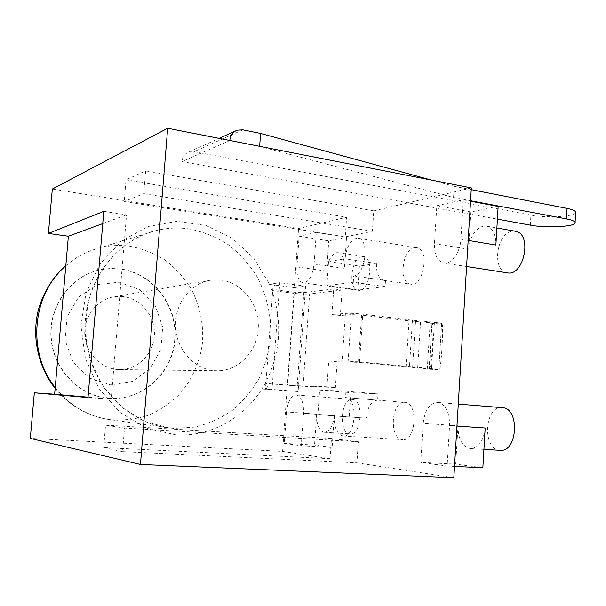<?xml version="1.0" encoding="UTF-8"?>
<svg xmlns="http://www.w3.org/2000/svg" width="606" height="606" viewBox="0 0 606 606"><rect width="100%" height="100%" fill="white"/><g stroke="black" fill="none" stroke-linecap="round" stroke-linejoin="round"><path stroke-width="0.45" stroke-dasharray="3.03 2.27" d="M330.065 458.697L103.679 447.569L105.55 425.124L331.452 438.494L330.065 458.697L282.601 451.394L30.3 438.388M103.679 447.569L122.564 451.637L124.503 428.086L105.55 425.124M122.564 451.637L356.926 462.832L358.335 441.736L124.503 428.086M358.335 441.736L331.452 438.494M356.926 462.832L453.833 477.74M126.025 179.8L346.617 217.251L345.276 236.878L372.387 231.34L373.75 210.873L145.645 170.884L126.025 179.8L124.207 201.525L345.276 236.878M145.645 170.884L143.774 193.647L124.207 201.525M372.387 231.34L143.774 193.647M52.321 189.057L298.584 228.538L346.617 217.251M431.298 180.073L454.22 186.337L453.538 197.511L259.633 146.425L229.803 140.562L181.951 161.567L408.012 202.828L471.332 187.943M373.75 210.873L408.012 202.828L497.405 219.145M88.006 397.574L111.193 399.218L88.044 397.18M103.793 211.35L126.533 214.857L111.193 399.218M102.755 223.606L126.533 214.857M530.341 225.152L530.909 215.069C545.998 218.137 574.412 216.774 575.602 212.744M530.909 215.069L194.049 151.705L188.837 152.076C184.807 153.689 182.512 156.856 181.951 161.567M454.22 186.337L471.233 189.67M453.538 197.511L470.559 200.745M442.024 323.998C443.766 325.566 441.047 370.804 439.267 369.827L429.502 369.213C431.533 370.198 434.267 325.051 432.283 323.475L442.024 323.998L441.638 323.407L434.426 322.225L412.428 320.248L362.759 314.166C355.858 313.408 350.079 313.15 345.42 313.4L331.944 314.499L340.337 315.514L351.298 314.643L361.615 315.105L409.02 320.885L430.154 322.756L432.283 323.475M328.732 360.971L337.163 361.79L335.398 387.484L326.952 386.772L328.732 360.971L342.185 360.888L359.563 361.903L431.533 368.615L439.198 369.804M429.427 369.183L431.964 323.051L429.093 368.956L358.441 362.343L337.163 361.79M331.944 314.499L333.709 288.941L342.079 290.062L340.337 315.514M342.079 290.062L309.598 293.948L303.068 386.287L335.398 387.484M293.933 293.342L271.95 290.516C282.797 322.672 280.533 353.624 265.155 383.378L287.342 385.234L293.933 293.342C300.341 294.084 305.56 294.281 309.598 293.948M276.283 289.933L271.95 290.516L269.534 284.373L273.851 283.744L276.283 289.933L294.334 292.266L287.683 385.052L297.19 385.689L303.803 292.63L294.334 292.266M303.803 292.63L333.709 288.941M326.952 386.772L297.19 385.689M287.683 385.052L265.155 383.378L261.86 388.991L266.14 389.181L265.489 389.128L273.2 283.661L273.851 283.744M303.068 386.287L287.342 385.234M266.14 389.181L269.458 383.53M265.489 389.128L272.041 389.423L279.798 282.699L273.2 283.661M294.342 287.63L269.534 284.373L254.088 258.603L232.378 238.37L206.002 225.493L177.043 221.319L147.94 226.568L121.367 241.15L99.96 264.004L85.954 293.145L80.916 325.801L85.423 358.714L99.005 388.59L120.17 412.512L146.697 428.328L175.929 434.828C210.403 436.926 243.612 418.367 261.86 388.991L298.129 391.537L305.613 286.123L294.342 287.63L298.584 228.538M305.613 286.123L279.798 282.699M298.129 391.537L272.041 389.423M286.933 391.014L282.601 451.394M314.082 264.034L316.309 232.416L299.122 236.219L296.925 266.935C296.592 276.124 298.599 281.434 302.939 282.866C308.765 282.298 312.476 276.018 314.082 264.034L344.413 268.405L346.541 237.241L316.309 232.416M423.185 423.336L420.738 462.393L447.107 466.067L449.576 425.533C449.554 412.088 445.63 404.384 437.805 402.422L437.494 402.399C429.495 403.323 424.73 410.3 423.185 423.336L458 425.768L455.689 464.128L420.738 462.393M286.532 411.959L284.282 443.395L301.265 445.758L303.553 413.375C303.773 402.589 301.364 396.46 296.319 394.998L296.175 394.983C290.978 395.786 287.767 401.445 286.532 411.959L316.68 414.087L314.522 445.069L284.282 443.395M460.916 239.188L463.317 199.851L436.812 205.722L434.441 243.673C434.191 254.55 437.252 260.989 443.622 262.974C451.197 264.792 460.333 252.505 460.916 239.188L468.165 240.408M353.283 282.229L353.715 275.942C365.479 275.389 369.849 239.34 358.267 238.31L356.26 238.332C350.116 240.673 346.382 247.498 345.056 258.792L328.558 261.587L326.884 285.661L353.283 282.229L385.098 286.615L385.499 280.426L383.878 280.404C378.667 278.775 376.197 273.132 376.455 263.474L359.396 266.102L357.79 289.82L385.098 286.615M317.915 414.572L334.292 415.936C334.08 427.654 337.019 434.343 343.102 436.009C355.851 437.911 358.479 397.627 345.655 397.589L345.89 391.188L319.62 390.082L317.915 414.572L366.183 418.178C367.509 406.967 371.326 400.952 377.636 400.142L378.046 393.862L350.851 392.658L349.223 416.776M345.89 391.188L378.046 393.862M377.636 400.142L345.458 397.574M319.62 390.082L350.851 392.658M334.292 415.936L366.183 418.178M353.715 275.942L385.499 280.426M326.884 285.661L357.79 289.82M328.558 261.587L359.396 266.102M376.455 263.474L345.056 258.792M404.702 402.308L404.906 402.323C418.519 402.467 416.133 441.532 402.581 439.623C388.832 439.464 391.082 400.755 404.702 402.308M414.587 247.665L416.716 247.672C430.033 249.111 423.549 287.327 410.58 284.169C398.347 283.055 402.089 248.937 414.587 247.665M482.846 467.794L455.689 464.128M447.107 466.067L454.515 466.423M485.179 428.01C483.565 441.024 478.664 447.879 470.468 448.576C462.158 446.614 458.007 439.017 458 425.768M301.265 445.758L332.149 447.448L314.522 445.069M303.553 413.375L334.33 415.549L332.149 447.448M334.33 415.549C333.065 426.056 329.74 431.631 324.369 432.275C319.029 430.783 316.461 424.715 316.68 414.087M463.317 199.851L470.536 201.215M436.812 205.722L470.9 211.986L498.147 206.449M434.441 243.673L468.65 249.271L470.9 211.986M468.65 249.271C470.15 236.59 475.028 228.871 483.277 226.106L486.542 226.136C492.913 228.151 496.026 234.469 495.882 245.082M299.122 236.219L328.747 240.862L346.541 237.241M296.925 266.935L326.642 271.14L328.747 240.862M326.642 271.14C327.846 260.86 331.156 254.717 336.58 252.717L338.163 252.702C342.579 254.134 344.662 259.368 344.413 268.405M507.184 272.798C491.648 271.003 496.223 232.992 512.199 231.242L515.062 231.204M352.222 399.43L352.374 399.445C364.009 399.49 361.661 435.578 350.101 433.873C338.383 433.782 340.617 398.044 352.222 399.43M500.018 450.303C482.081 449.993 484.27 405.77 502.056 407.649M361.85 256.543L363.479 256.535C374.887 257.58 369.418 292.963 358.29 290.297C347.723 289.486 351.086 257.573 361.85 256.543M119.215 282.176L139.781 289.774L155.204 305.719L162.681 326.876L160.885 349.268L150.114 368.706L132.267 381.462L110.648 384.901L89.483 378.061L73.114 362.085L65.054 340.14L67.077 316.786L78.712 296.94L97.399 284.638L119.215 282.176M123.147 296.614L114.769 296.698C97.354 298.932 83.514 316.377 84.81 335.095C85.9 353.828 101.838 369.463 119.405 369.577C137.66 369.925 153.591 353.98 154.394 335.216C155.439 316.461 141.243 298.66 123.147 296.614M120.314 268.92L110.671 268.466L101.05 269.579C71.773 275.185 49.071 305.197 51.245 337.239C53.146 369.289 79.477 396.324 109.239 398.331C142.607 400.96 172.619 373.16 175.096 339.549C178.043 305.977 153.212 273.094 120.314 268.92M221.16 280.101L211.199 280.123C190.489 282.729 173.952 304.371 175.558 327.755C176.922 351.147 196.079 370.652 216.963 370.766C238.681 371.175 257.414 351.397 258.292 328.172C259.451 304.969 242.65 282.82 221.16 280.101M119.973 269.003L110.337 268.549L100.717 269.662C71.463 275.26 48.775 305.25 50.949 337.262C52.851 369.289 79.159 396.294 108.906 398.309C142.251 400.93 172.24 373.152 174.717 339.572C177.664 306.03 152.848 273.17 119.973 269.003M242.832 129.828L194.049 151.705M438.797 369.493L441.645 323.415M359.563 361.903L362.759 314.166M412.428 320.248L409.459 366.812M406.065 367.016L409.02 320.885M361.615 315.105L358.441 362.343M345.42 313.4L342.185 360.888M348.109 361.737L351.298 314.643M417.678 367.531L420.617 321.082M434.426 322.225L431.533 368.615M427.275 368.736L430.154 322.756M415.519 321.544L412.595 367.584M189.822 229.03C178.641 227.348 167.483 227.841 156.348 230.522C114.367 240.385 82.083 285.555 85.332 333.876C88.234 382.227 125.995 423.177 168.907 427.919L174.089 428.381L194.859 427.101C208.388 423.821 220.895 418.231 232.393 410.323C243.051 401.27 251.96 390.605 259.11 378.333C265.11 365.395 268.95 351.768 270.64 337.444C271.518 315.415 266.761 294.774 256.376 275.525C248.596 263.534 239.158 253.202 228.068 244.536C216.206 237.037 203.457 231.871 189.822 229.03M65.796 265.837C75.939 256.974 87.347 250.967 100.02 247.809C109.974 245.392 119.965 244.885 129.995 246.278C142.448 248.71 154.091 253.27 164.908 259.944C175.005 267.693 183.557 276.942 190.542 287.706C199.813 305.007 203.783 323.483 202.449 343.125C199.753 362.63 192.064 379.727 179.376 394.438C170.263 403.27 159.901 410.224 148.303 415.299C136.214 419.117 123.768 420.609 110.959 419.776C88.65 416.799 70.069 406.05 55.214 387.537M449.576 425.533L456.954 426.048M188.837 152.076L219.122 138.373M235.537 130.941L237.211 130.184M429.502 369.213L439.267 369.827M441.638 323.407L438.789 369.486M65.819 265.572C75.932 256.936 87.332 251.013 100.02 247.809L156.348 230.522C126.086 237.878 99.445 263.36 89.59 297.152C86.082 311.302 85.09 326.619 86.605 343.117C89.665 358.797 95.695 373.925 104.702 388.522L122.866 408.065L144.857 421.435L168.907 427.919L110.959 419.776C101.141 418.541 91.764 415.648 82.84 411.088C74.303 406.437 66.539 401.702 55.146 388.31M343.102 436.009L402.581 439.623M345.655 397.589L404.906 402.323M383.878 280.404L410.58 284.169M358.267 238.31L416.716 247.672M443.622 262.974L466.59 266.526M486.542 226.136L496.89 227.97M324.369 432.275L350.101 433.873M296.319 394.998L352.374 399.445M470.468 448.576L483.929 449.364M437.805 402.422L458.28 404.088M302.939 282.866L358.29 290.297M338.163 252.702L363.479 256.535M119.405 369.577L216.963 370.766M114.769 296.698L211.199 280.123"/><path stroke-width="0.91" d="M140.448 464.469L453.833 477.74L471.332 187.943L167.665 128.26L140.448 464.469L30.3 438.388L34.33 392.794L54.631 394.241L68.372 236.249L48.397 233.439L103.793 211.35L88.006 397.574L34.33 392.794M48.397 233.439L52.321 189.057L167.665 128.26M88.044 397.18L54.631 394.241M68.372 236.249L102.755 223.606M575.602 212.744L575.639 211.971C575.079 210.638 572.215 209.456 567.049 208.411L566.481 218.94C571.655 219.948 574.526 221.092 575.086 222.357C577.465 226.614 546.65 228.394 530.341 225.152L497.405 219.145M229.81 140.471C230.431 135.327 232.901 131.896 237.211 130.184L242.832 129.828L260.603 133.434L431.298 180.073M471.233 189.67L567.049 208.411M259.641 146.334L260.603 133.434M470.559 200.745L566.481 218.94M454.515 466.423L482.846 467.794L485.179 428.01L456.954 426.048M470.536 201.215L498.147 206.449L495.882 245.082L468.165 240.408M515.062 231.204L515.539 231.287C532.719 233.666 523.872 277.048 507.184 272.798L466.59 266.526M502.056 407.649L502.382 407.671C520.069 408.035 517.675 452.599 500.018 450.303L483.929 449.364M55.214 387.537C26.732 352.245 32.042 294.205 65.796 265.837M575.086 222.357L575.639 211.971M219.122 138.373L235.537 130.941M496.89 227.97L515.539 231.287M458.28 404.088L502.382 407.671M55.146 388.31C39.837 369.501 33.254 342.382 36.466 320.256C38.564 298.546 53.836 275.048 65.819 265.572"/></g></svg>
